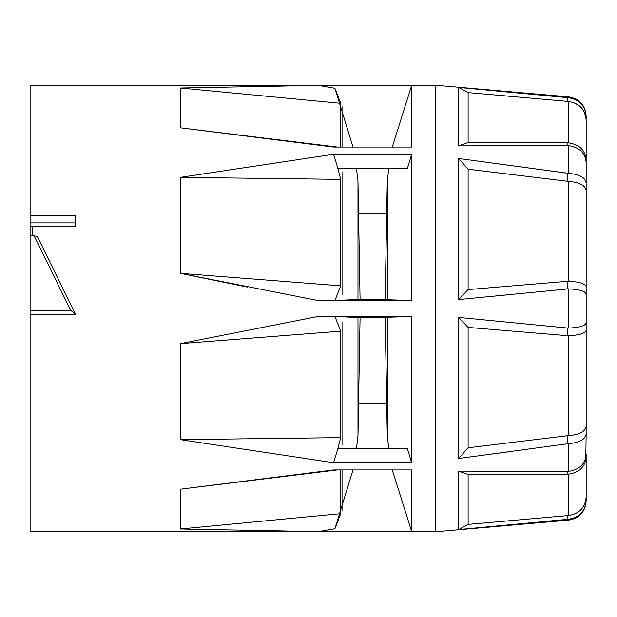 <?xml version="1.0" encoding="UTF-8"?>
<svg xmlns="http://www.w3.org/2000/svg" width="617" height="617" viewBox="0 0 617 617"><rect width="100%" height="100%" fill="white"/><g stroke="black" fill="none" stroke-linecap="round" stroke-linejoin="round"><path stroke-width="0.93" d="M411.686 154.273L407.436 168.163L401.628 168.341L337.815 168.163L333.573 154.273L411.686 154.273L411.686 300.548L387.268 299.715L387.268 181.221L386.697 213.559L358.554 213.806L357.983 181.221L356.464 168.341M385.178 317.57L387.268 435.779L387.268 317.285L358.554 317.57L334.915 316.475L340.715 331.175L340.715 437.638L180.395 439.651L180.395 343.638L318.056 316.452L411.686 316.452L411.686 462.727L333.573 462.727L180.395 439.651M387.268 299.715L358.554 299.43L334.915 300.525L340.715 285.825L180.395 273.362L180.395 177.349L333.573 154.273M586.15 159.818L586.15 162.495L586.15 159.818C585.255 150.139 579.378 144.478 568.512 142.843C579.378 144.478 585.255 150.139 586.15 159.818L586.15 120.014C585.255 109.425 579.378 103.24 568.512 101.473L567.871 101.419L567.864 97.71L568.681 97.779C579.471 99.653 585.294 105.885 586.15 116.482L586.15 159.818M568.512 281.252L567.871 281.267L568.512 281.252C579.378 281.799 585.255 283.619 586.15 286.72L586.15 294.031L586.15 286.72C585.255 283.619 579.378 281.799 568.512 281.252L568.512 181.375C579.378 182.246 585.255 185.324 586.15 190.622C585.255 185.324 579.378 182.246 568.512 181.375L567.871 181.329L567.864 173.277L568.681 173.354L568.681 145.651L567.864 145.62L567.871 142.812L568.512 142.843L568.512 101.473M568.681 145.651C579.471 147.355 585.294 152.97 586.15 162.495L586.15 190.622L586.15 162.495M574.689 102.977L580.003 106.348L583.89 111.245L585.926 117.161L586.15 120.014L586.15 115.934C585.232 105.083 579.409 98.728 568.681 96.869L435.625 85.231L435.625 531.769L568.681 520.131L568.681 519.221L567.864 519.29L567.871 515.581L468.11 524.388L458.655 529.571L458.655 471.133L567.864 471.38L567.871 474.188L468.11 474.527L468.11 524.388M567.871 101.419L468.11 92.612L468.11 142.473L458.655 145.867L458.655 87.429L567.864 97.71L568.681 97.779L568.681 96.869M585.803 181.12L586.15 182.956C585.294 177.495 579.471 174.295 568.681 173.354L458.655 158.492L567.864 173.277M586.15 286.72L586.15 190.622L586.15 286.72M568.681 288.91C579.471 289.45 585.294 291.155 586.15 294.031L586.15 330.28C585.255 333.381 579.378 335.201 568.512 335.748L567.871 335.733L567.864 328.059L568.681 328.09L568.681 288.91L567.864 288.941L567.871 281.267L468.11 289.589L458.655 299.577L458.655 158.492L468.11 169.212L468.11 289.589M568.681 328.09C579.471 327.55 585.294 325.845 586.15 322.969L585.803 323.925M568.512 435.625L568.512 335.748C579.378 335.201 585.255 333.381 586.15 330.28L586.15 426.378C585.255 431.676 579.378 434.754 568.512 435.625L567.871 435.671L568.512 435.625C579.378 434.754 585.255 431.676 586.15 426.378L586.15 434.044C585.294 439.505 579.471 442.705 568.681 443.646L567.864 443.723L567.871 435.671L468.11 447.788L458.655 458.508L458.655 317.423L567.864 328.059M586.15 434.044L585.803 457.691M567.864 471.38L568.681 471.349C579.471 469.645 585.294 464.03 586.15 454.505L586.15 457.182C585.255 466.861 579.378 472.522 568.512 474.157L567.871 474.188M568.512 474.157L568.512 515.527C579.378 513.76 585.255 507.575 586.15 496.986L586.15 500.518C585.294 511.115 579.471 517.347 568.681 519.221M586.15 457.182L586.15 496.986M567.871 335.733L468.11 327.411L468.11 447.788M567.871 181.329L468.11 169.212M468.11 142.473L567.871 142.812M458.655 87.429L468.11 92.612M567.864 145.62L458.655 145.867M567.864 288.941L458.655 299.577M458.655 317.423L468.11 327.411M567.864 443.723L458.655 458.508M458.655 471.133L468.11 474.527M567.864 519.29L458.655 529.571M492.181 454.027L511.161 451.467M492.034 296.345L510.336 294.564M586.15 500.518L586.15 501.066C585.232 511.917 579.409 518.272 568.681 520.131M586.15 322.969L586.15 294.031M342.042 469.938L342.034 510.853L342.042 469.938M342.026 469.938L342.026 510.822M342.034 322.46L342.026 445.142M386.697 403.441L358.554 403.194L357.983 435.779L356.464 448.659M352.993 469.938L334.915 528.738L340.715 513.668L180.395 528.985L180.395 489.188L333.573 469.938L225.529 483.52M340.715 469.938L340.715 513.668M411.686 462.727L407.436 448.837L337.815 448.837L340.715 437.638M342.042 172.158L342.042 294.525M342.042 124.14L342.042 147.062L342.042 124.14M342.042 106.224L342.042 114.238L342.042 106.224M407.436 168.163L337.815 168.163L340.715 179.362L340.715 285.825M352.993 147.062L334.915 88.262L340.715 103.332L340.715 147.062M30.85 314.362L30.85 310.312L70.685 310.312L75.513 314.362L30.85 314.362L30.85 531.769L435.625 531.769M30.85 215.85L30.85 222.914L75.505 222.914L75.505 215.85L30.85 215.85L30.85 85.231L435.625 85.231M32.123 235.547L32.123 226.184L75.775 226.184L75.505 215.85M75.513 314.362L37.228 236.272L30.85 235.547L30.85 227.002L32.123 226.184M392.258 469.938L411.686 531.63L411.686 469.938L333.573 469.938M411.686 531.63L318.056 531.63L180.395 528.985M411.686 300.548L318.056 300.548L180.395 273.362L247.772 287.16M333.573 147.062L411.686 147.062L411.686 85.37L318.056 85.37L180.395 88.015L180.395 127.812L333.573 147.062L180.395 127.812L337.391 147.062M340.715 103.332L180.395 88.015M318.056 85.37L334.915 88.262M340.715 331.175L180.395 343.638M334.915 316.475L318.056 316.452M318.056 300.548L334.915 300.525M407.436 448.837L337.815 448.837L333.573 462.727M340.715 179.362L180.395 177.349M337.391 469.938L180.395 489.188M387.268 317.285L411.686 316.452M387.268 181.221L388.787 168.341M392.258 147.062L411.686 85.37M387.268 435.779L388.787 448.659M318.056 531.63L334.915 528.738M30.85 310.312L30.85 235.547M30.85 222.914L30.85 227.002M75.505 222.914L75.775 226.184M70.685 310.312L33.981 235.547M342.042 106.209L342.042 147.062M568.681 471.349L568.681 443.646M357.983 317.285L357.983 435.779M357.983 181.221L357.983 299.715M360.073 299.43L358.562 213.806M360.073 317.57L358.562 403.194M385.178 299.43L386.689 213.559"/></g></svg>
